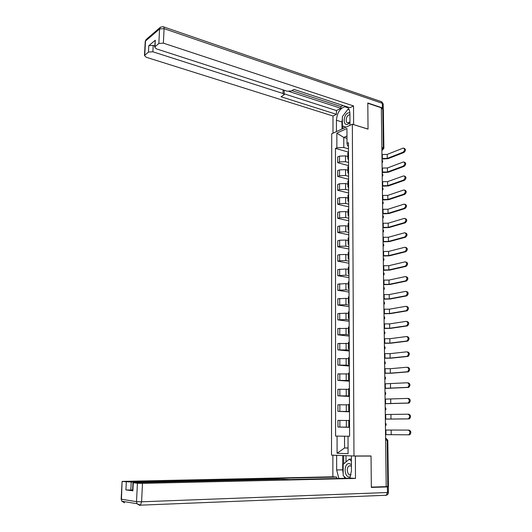 <?xml version="1.0" encoding="UTF-8"?>
<svg xmlns="http://www.w3.org/2000/svg" width="532" height="532" viewBox="0 0 532 532"><rect width="100%" height="100%" fill="white"/><g stroke="black" fill="none" stroke-linecap="round" stroke-linejoin="round"><path stroke-width="0.8" d="M352.337 124.229L331.715 133.791L331.502 455.113L353.973 455.991L352.337 124.229L368.038 129.136L367.805 103.241L381.338 107.81L386.212 486.64L371.329 487.113L371.043 455.957L353.973 455.991M385.614 440.144L387.795 440.17L388.42 486.428L387.801 486.507L387.183 440.163L385.587 438.122M386.212 486.561L387.801 486.507M381.344 108.315L383.359 109.386L383.878 148.122M347.822 156.534L345.514 155.883L339.496 156.135L337.68 156.907L337.68 162.699L339.502 161.941L345.534 161.695L348.527 162.519M348.487 152.345L347.808 153.369M348.54 165.651L337.68 162.699M348.52 159.859L347.828 158.882L348.513 158.23M347.868 170.273L345.561 169.655L339.516 169.894L337.694 170.626L337.694 176.458L339.522 175.74L345.574 175.513L348.58 176.298M348.54 166.277L347.862 167.254M348.593 179.284L337.694 176.458M348.573 173.758L347.881 172.827L348.566 172.202M347.921 184.119L345.601 183.527L339.536 183.746L337.7 184.444L337.707 190.323L339.542 189.638L345.62 189.425L348.633 190.177M348.593 180.315L347.915 181.239M348.646 193.016L337.707 190.323M348.626 187.763L347.935 186.872L348.62 186.286M347.975 198.064L345.64 197.505L339.556 197.705L337.714 198.37L337.72 204.288L339.562 203.643L345.66 203.443L348.686 204.162M348.653 194.459L347.961 195.337M348.699 206.848L337.72 204.288M348.679 201.874L347.981 201.03L348.673 200.471M348.028 212.115L345.687 211.583L339.576 211.769L337.727 212.394L337.734 218.359L339.582 217.754L345.707 217.575L348.739 218.246M348.706 208.704L348.014 209.535M348.753 220.787L337.734 218.359M348.733 216.085L348.034 215.294L348.726 214.768M348.074 226.273L345.727 225.768L339.596 225.94L337.74 226.526L337.747 232.537L339.602 231.972L345.747 231.806L348.799 232.444M348.759 223.068L348.068 223.846M348.806 234.825L337.747 232.537M348.786 230.416L348.088 229.664L348.786 229.172M348.127 240.537L345.773 240.065L339.615 240.218L337.754 240.763L337.76 246.821L339.622 246.296L345.793 246.143L348.852 246.742M348.819 237.531L348.121 238.263M348.859 248.969L337.76 246.821M348.846 244.846L348.141 244.148L348.839 243.689M348.181 254.914L345.813 254.469L339.635 254.609L337.767 255.114L337.773 261.212L339.642 260.727L345.833 260.594L348.906 261.152M348.872 252.115L348.174 252.793M348.919 263.22L337.773 261.212M348.899 259.39L348.194 258.745L348.899 258.313M348.234 269.392L345.86 268.979L337.78 269.564L337.787 275.716L345.88 275.15L348.965 275.676M348.932 266.805L348.227 267.436M348.972 277.578L337.787 275.716M348.959 274.047L348.247 273.448L348.952 273.056M348.287 283.988L345.906 283.603L337.8 284.135L337.8 290.326L345.926 289.827L349.019 290.306M348.985 281.614L348.28 282.186M349.025 292.048L337.8 290.326M349.012 288.816L348.307 288.271L349.012 287.912M348.34 298.691L345.953 298.339L337.813 298.811L337.82 305.055L345.966 304.61L349.078 305.042M349.045 296.53L348.334 297.055M349.085 306.625L337.82 305.055M349.072 303.706L348.36 303.207L349.072 302.881M348.4 313.508L345.993 313.188L337.827 313.601L337.833 319.892L346.013 319.506L349.132 319.898M349.105 311.572L348.394 312.038M349.138 321.308L337.833 319.892M349.132 318.701L348.413 318.256L349.125 317.97M348.453 328.437L337.84 328.503L337.847 334.841L346.059 334.522L349.192 334.874M349.158 326.728L348.447 327.14M349.198 336.104L337.847 334.841M349.185 333.817L348.473 333.424L349.185 333.178M348.507 343.486L337.853 343.519L337.86 349.91L349.251 349.956M349.218 342.003L348.5 342.362M349.251 351.02L337.86 349.91M349.245 349.052L348.527 348.719L349.245 348.5M348.56 358.648L337.867 358.654L337.873 365.098L349.311 365.165M349.278 357.398L348.56 357.697M349.311 366.049L337.873 365.098M349.305 364.407L348.586 364.127L349.305 363.948M348.62 373.936L337.88 373.91L337.887 380.4L349.371 380.486M349.338 372.919L348.613 373.158M349.371 381.191L337.887 380.4M349.364 379.888L348.64 379.662L349.364 379.522M348.673 389.338L337.893 389.284L337.9 395.821L349.424 395.928M349.398 388.56L348.673 388.739M349.431 396.453L337.9 395.821M349.424 395.489L348.699 395.316L349.424 395.216M348.733 404.859L337.913 404.779L337.92 411.369L349.491 411.495M349.458 404.327L348.733 404.446M349.491 411.828L337.92 411.369M349.484 411.209L348.753 411.096L349.484 411.037M348.793 420.506L337.926 420.393L337.933 427.036L349.551 427.183M349.524 420.22L348.793 420.28M349.551 427.329L337.933 427.036M349.551 427.056L348.812 427.003L349.551 426.983M346.99 138.4L343.772 137.442L343.798 147.497L348.473 148.847M348.467 146.134L347.549 145.868L347.004 143.354L346.957 128.491L336.856 133.146L343.772 137.442L346.984 135.999M348.061 447.984L344.576 447.957L337.082 453.277L348.081 453.67L348.021 436.207L349.584 436.22L348.453 142.722L347.004 143.354M337.082 453.277L337.075 436.107L344.543 436.207L344.576 447.957L348.061 448.057M343.798 147.497L336.862 147.803L335.473 148.408L335.572 436.094L337.075 436.107M336.862 147.803L336.856 133.146M348.021 436.267L344.543 436.207M348.487 152.119L335.473 148.408M404.101 148.308L404.174 148.328C405.889 149.233 405.816 150.616 403.968 152.471L403.09 152.212C404.938 150.35 405.012 148.967 403.303 148.062L387.203 154.413L381.936 154.506M403.09 152.212L387.263 158.403L381.989 158.489M381.996 159.028L388.134 158.656L403.968 152.471M404.347 162.154L404.393 162.167C406.155 163.078 406.096 164.461 404.227 166.33L403.349 166.084C405.218 164.208 405.278 162.819 403.515 161.914L387.396 167.972L382.109 168.052M403.349 166.084L387.456 171.982L382.162 172.069M382.169 172.581L388.327 172.228L404.227 166.33M404.593 176.105L404.619 176.112C406.421 177.023 406.382 178.413 404.493 180.295L403.608 180.055C405.497 178.173 405.544 176.777 403.735 175.873L387.595 181.625L382.289 181.698M403.608 180.055L387.648 185.668L382.342 185.741M382.348 186.233L388.526 185.901L404.493 180.295M336.443 131.597L336.437 120.239C337.102 112.917 339.875 108.428 344.769 106.766C347.955 106.679 349.677 109.007 349.923 113.748L349.97 125.326M383.173 108.987L382.408 107.916L367.798 102.982L368.038 129.05L353.507 124.594M353.62 124.541L353.521 105.941L349.896 107.717L293.977 89.409L291.223 90.965L287.127 91.191L156.421 48.871L154.686 47.035L155.304 40.213L148.787 45.712L153.189 45.419L154.745 45.925M293.963 89.416L345.228 106.187M291.882 90.593L340.965 106.58L343.12 105.509M340.965 106.58L340.972 108.302L336.43 110.556L336.43 114.32L332.992 116.009L146.214 57.257L144.478 55.488L148.455 52.076L148.787 45.712M332.985 133.2L332.992 116.009M353.521 105.941L163.377 43.152L158.855 43.451L154.686 47.035M153.189 45.419L152.87 51.79L283.044 93.519L284.208 94.696L281.022 96.751L336.43 114.32M152.87 51.79L148.455 52.076M288.989 91.451L340.972 108.302M154.978 41.15L155.012 40.592M284.194 90.247L284.214 94.364M284.221 93.818L336.43 110.556M341.983 129.03L341.963 121.961L336.437 120.239M348.832 109L348.174 109.339M347.569 109.732L343.433 115.205M342.382 118.377L341.963 121.961M342.921 126.037L342.927 128.591M348.999 109.319L348.44 109.432M345.009 126.809L345.009 127.627M352.556 455.937L355.369 456.09L355.489 478.434L142.47 483.369L141.598 501.789L387.469 492.519L387.396 486.913L371.329 487.425L371.043 456.064L355.369 456.09M351.393 455.937L351.453 470.853L349.817 478.182M343.173 473.946L342.701 469.849L336.65 469.942L338.857 478.434M336.65 469.942L336.643 455.359L332.879 455.212L332.872 476.792L336.656 477.064L275.463 478.374L278.948 478.7L277.644 478.833L131.231 482.039L130.825 490.052L125.904 489.932L132.568 490.743M336.656 478.481L336.656 477.064M332.872 476.792L122.094 481.407L121.449 499.216L136.525 501.649L137.422 483.249L132.967 482.704L282.113 479.206L289.667 479.551L351.486 478.148L355.489 478.434M368.457 455.964L371.043 456.064M334.036 455.212L332.879 455.212M337.8 455.359L336.643 455.359M122.38 481.453L131.231 482.039M386.212 486.567L388.327 486.787L387.396 486.913M137.422 483.249L142.47 483.369M132.608 490.005L130.825 490.052M343.872 476.173L344.929 478.295M342.701 469.849L342.668 455.545M343.699 455.585L343.719 463.911M345.973 455.678L345.993 461.949M349.883 112.757L347.941 112.957C342.954 115.105 342.98 126.776 347.981 124.189L349.963 122.493M349.93 114.812L348.773 114.992C345.72 116.262 345.188 123.471 348.207 122.852L349.956 121.755M345.986 127.175L342.402 125.845L342.382 116.594L347.928 109.26L349.172 109.678M349.158 109.665L347.928 109.26M351.426 464.609L349.258 463.578C343.785 462.98 343.812 476.971 349.305 477.064L350.389 476.925M351.433 466.205L350.169 465.693L349.118 465.939C346.166 467.309 347.07 474.923 350.202 474.916L351.04 474.783M346 478.268L343.18 475.488L343.153 464.396L349.238 459.143L351.413 461.197M351.406 459.136L349.238 459.143M404.839 190.163L404.839 190.163C406.694 191.068 406.667 192.471 404.759 194.366L403.868 194.14C405.783 192.238 405.81 190.835 403.954 189.931L387.788 195.377L382.468 195.444M403.868 194.14L387.848 199.453L382.515 199.52M382.521 199.985L388.726 199.673L404.759 194.366M405.078 204.321C406.967 205.239 406.953 206.649 405.025 208.544L404.134 208.325C406.069 206.416 406.082 205.006 404.174 204.102L387.988 209.236L382.641 209.295M404.134 208.325L388.047 213.339L382.694 213.398M382.701 213.844L388.925 213.551L405.025 208.544M405.311 218.579C407.246 219.51 407.239 220.926 405.291 222.828L404.4 222.622C406.355 220.694 406.355 219.277 404.4 218.373L388.187 223.194L382.821 223.247M404.4 222.622L388.247 227.33L382.874 227.383M382.88 227.796L389.131 227.53L405.291 222.828M405.55 232.95C407.525 233.894 407.525 235.317 405.564 237.219L404.666 237.026C406.641 235.084 406.628 233.661 404.619 232.763L388.387 237.259L383.007 237.305M404.666 237.026L388.446 241.428L383.06 241.468M383.06 241.861L389.338 241.614L405.564 237.219M405.79 247.427C407.791 248.364 407.818 249.794 405.863 251.716L404.965 251.536C406.927 249.575 406.894 248.151 404.859 247.254L388.593 251.43L383.186 251.463M405.863 251.716L404.965 251.536L388.653 255.626L383.239 255.659M383.246 256.025L389.544 255.799L405.836 251.722M406.029 262.017C408.064 262.934 408.111 264.364 406.182 266.319L405.278 266.153C407.213 264.191 407.16 262.755 405.131 261.844L388.792 265.701L383.373 265.727M405.211 266.173L388.852 269.93L383.426 269.957M383.426 270.296L389.75 270.096L406.109 266.339M406.308 276.713C408.33 277.637 408.396 279.081 406.501 281.036L405.597 280.883C407.492 278.921 407.426 277.478 405.404 276.554L388.998 280.085L383.552 280.105M405.484 280.909L389.058 284.347L383.612 284.361M383.612 284.673L389.956 284.494L406.388 281.069M406.588 291.516C408.603 292.46 408.689 293.91 406.827 295.865L405.923 295.726C407.778 293.764 407.698 292.314 405.677 291.37L389.205 294.575L383.738 294.588M405.763 295.765L389.271 298.871L383.798 298.878M383.798 299.157L390.169 299.011L406.667 295.905M406.867 306.439C408.882 307.396 408.975 308.853 407.153 310.814L406.242 310.681C408.064 308.72 407.971 307.263 405.956 306.306L389.417 309.178L383.931 309.178M406.036 310.735L389.477 313.508L383.984 313.501M383.991 313.754L390.382 313.627L406.947 310.861M407.146 321.481C409.155 322.452 409.268 323.915 407.479 325.87L406.568 325.757C408.35 323.795 408.243 322.332 406.235 321.361L389.623 323.888L384.117 323.882M406.322 325.817L389.69 328.251L384.177 328.237M384.177 328.463L390.594 328.364L407.233 325.936M407.432 336.636C409.434 337.627 409.56 339.097 407.811 341.052L406.894 340.952C408.643 338.99 408.516 337.521 406.514 336.53L389.836 338.718L384.31 338.698M406.601 341.025L389.903 343.107L384.363 343.087M384.37 343.286L390.814 343.207L407.519 341.125M407.725 351.911C409.713 352.916 409.859 354.398 408.144 356.354L407.226 356.26C408.935 354.305 408.795 352.822 406.8 351.818L390.049 353.654L384.503 353.627M406.887 356.347L390.116 358.083L384.556 358.056M384.563 358.216L391.027 358.169L407.805 356.44M408.011 367.306C409.999 368.33 410.152 369.82 408.476 371.775L407.552 371.695C409.228 369.74 409.075 368.25 407.086 367.226L390.269 368.709L384.696 368.676M407.173 371.795L390.328 373.171L384.756 373.132M384.756 373.264L391.246 373.245L408.097 371.868M408.303 382.827C410.285 383.865 410.451 385.361 408.815 387.316L407.891 387.256C409.527 385.301 409.354 383.798 407.379 382.761L384.889 383.831M407.465 387.363L384.949 388.327M384.949 388.433L408.39 387.422M407.898 398.428L408.596 398.468C410.571 399.525 410.757 401.028 409.155 402.983L408.224 402.937C409.826 400.982 409.64 399.472 407.665 398.415L385.088 399.113M407.751 403.057L385.148 403.642M385.148 403.715L408.682 403.103M408.104 414.202L408.895 414.228C410.857 415.306 411.056 416.822 409.494 418.777L408.556 418.744C410.125 416.789 409.926 415.273 407.964 414.195L385.288 414.508M408.051 418.87L385.341 419.076M385.348 419.116L408.982 418.903M408.257 430.102L409.194 430.122C411.15 431.219 411.362 432.749 409.833 434.697L408.895 434.684C410.425 432.729 410.212 431.199 408.257 430.102L385.487 430.029M408.343 434.817L385.547 434.624M385.547 434.637L409.281 434.83M385.421 425.214L385.401 423.598M385.221 409.6L385.201 407.997M385.022 394.106L385.002 392.516M384.822 378.731L384.802 377.155M384.629 363.476L384.609 361.913M384.437 348.34L384.417 346.784M384.237 333.318L384.217 331.775M384.051 318.415L384.031 316.886M383.858 303.619L383.838 302.103M383.672 288.942L383.652 287.44M383.479 274.372L383.459 272.883M383.293 259.915L383.273 258.432M383.113 245.571L383.093 244.095M382.927 231.327L382.907 229.864M382.747 217.196L382.727 215.739M382.561 203.164L382.548 201.721M382.382 189.239L382.368 187.809M382.209 175.414L382.189 173.997M382.029 161.695L382.009 160.285M381.883 150.064L383.306 147.736L382.787 108.801M381.876 149.931L382.388 150.031L383.878 148.262L381.843 147.298M346.345 427.103L346.325 420.433M346.292 411.369L346.272 404.746M346.246 395.755L346.226 389.185M346.199 380.267L346.179 373.75M346.152 364.899L346.132 358.435M346.106 349.65L346.086 343.233M346.059 334.522L346.039 328.151M346.013 319.506L345.993 313.188M345.966 304.61L345.953 298.339M345.926 289.827L345.906 283.603M345.88 275.15L345.86 268.979M345.833 260.594L345.813 254.469M345.793 246.143L345.773 240.065M345.747 231.806L345.727 225.768M345.707 217.575L345.687 211.583M345.66 203.443L345.64 197.505M345.62 189.425L345.601 183.527M345.574 175.513L345.561 169.655M345.534 161.695L345.514 155.883M339.862 411.309L339.848 404.699M339.835 395.722L339.828 389.158M339.815 380.254L339.802 373.743M339.795 364.905L339.782 358.442M339.768 349.67L339.762 343.266M339.748 334.562L339.742 328.204M339.729 319.566L339.715 313.255M339.709 304.69L339.695 298.425M339.682 289.92L339.675 283.709M339.662 275.27L339.655 269.099M339.642 260.727L339.635 254.609M339.622 246.296L339.615 240.218M339.602 231.972L339.596 225.94M339.582 217.754L339.576 211.769M339.562 203.643L339.556 197.705M339.542 189.638L339.536 183.746M339.522 175.74L339.516 169.894M339.502 161.941L339.496 156.135M339.882 427.03L339.868 420.366M383.279 258.765L383.486 259.736M387.795 440.17L385.786 438.129M382.907 149.851L381.883 150.237M382.328 154.619L382.382 158.603M387.203 154.413L387.263 158.403M382.501 168.159L382.555 172.175M387.396 167.972L387.456 171.982M382.681 181.804L382.734 185.848M387.595 181.625L387.648 185.668M155.304 40.213L154.985 46.663M158.855 43.451L159.567 28.967L145.495 41.057L144.757 55.148M382.408 107.916L382.348 103.321L164.069 28.655L163.377 43.152M283.044 93.519L283.097 89.888M159.567 28.967L164.069 28.655C164.089 27.238 163.763 26.587 163.078 26.713L160.524 27.132L159.567 28.967M145.189 41.942L146.446 39.255L160.132 27.471M163.736 26.933L380.959 101.519L383.2 104.212L383.259 108.561M133.279 482.757L132.874 490.89M125.904 489.932L126.317 481.926M277.637 479.305L277.644 478.833M124.581 502.84L121.861 501.211L121.163 499.056M136.525 501.649L136.957 503.711L139.743 505.393L140.435 505.167L141.598 501.789L136.525 501.649M388.327 486.827L388.4 492.379L387.469 492.519L386.265 495.259L385.427 495.445L386.112 495.265M382.86 195.543L382.914 199.62M387.788 195.377L387.848 199.453M383.04 209.389L383.093 213.492M387.988 209.236L388.047 213.339M383.22 223.334L383.273 227.47M388.187 223.194L388.247 227.33M383.406 237.385L383.459 241.548M388.387 237.259L388.446 241.428M383.585 251.543L383.639 255.739M388.593 251.43L388.653 255.626M383.772 265.807L383.825 270.03M388.792 265.701L388.852 269.93M383.958 280.171L384.011 284.427M388.998 280.085L389.058 284.347M384.144 294.648L384.204 298.937M389.205 294.575L389.271 298.871M384.337 309.238L384.39 313.561M389.417 309.178L389.477 313.508M384.523 323.935L384.583 328.291M389.623 323.888L389.69 328.251M384.716 338.744L384.776 343.133M389.836 338.718L389.903 343.107M384.909 353.667L384.969 358.089M390.049 353.654L390.116 358.083M385.108 368.709L385.168 373.165M390.269 368.709L390.328 373.171M385.301 383.865L385.361 388.353M390.481 383.878L390.548 388.373M385.501 399.133L385.56 403.662M390.701 399.166L390.767 403.695M385.7 414.528L385.76 419.09M390.92 414.574L390.987 419.136M385.906 430.036L385.966 434.637M391.146 430.102L391.213 434.704M382.043 162.839C382.927 161.894 382.914 160.957 382.009 160.026M382.222 176.538C383.107 175.593 383.093 174.656 382.182 173.718M382.402 190.336C383.286 189.399 383.273 188.454 382.362 187.517M382.581 204.241C383.472 203.304 383.459 202.36 382.541 201.415M382.761 218.246C383.652 217.309 383.645 216.364 382.721 215.42M382.94 232.364C383.838 231.42 383.825 230.476 382.9 229.531M383.126 246.582C384.024 245.644 384.011 244.693 383.087 243.742M383.306 260.906C384.21 259.968 384.204 259.018 383.273 258.06M383.492 275.343C384.403 274.406 384.39 273.455 383.459 272.49M383.678 289.887C384.596 288.949 384.583 287.992 383.645 287.027M383.871 304.543C384.789 303.606 384.776 302.648 383.831 301.671M384.057 319.313C384.982 318.369 384.969 317.411 384.024 316.427M384.25 334.196C385.175 333.251 385.161 332.287 384.217 331.303M384.443 349.198C385.374 348.247 385.361 347.283 384.41 346.285M384.636 364.314C385.567 363.363 385.56 362.392 384.603 361.388M384.836 379.542C385.773 378.591 385.76 377.614 384.796 376.603M385.035 394.897C385.973 393.946 385.959 392.955 384.995 391.938M385.234 410.372C386.172 409.414 386.159 408.423 385.195 407.392M385.434 425.966C386.378 425.008 386.365 424.004 385.394 422.973M348.812 427.003L348.793 420.26M348.753 411.096L348.733 404.406M348.699 395.316L348.673 388.673M348.64 379.662L348.613 373.072M348.586 364.127L348.56 357.59M348.527 348.719L348.5 342.236M348.473 333.424L348.447 326.994M348.413 318.256L348.394 311.872M348.36 303.207L348.334 296.869M348.307 288.271L348.28 281.987M348.247 273.448L348.227 267.21M348.194 258.745L348.174 252.554M348.141 244.148L348.121 238.01M348.088 229.664L348.068 223.573M348.034 215.294L348.014 209.249M347.981 201.03L347.961 195.031M347.935 186.872L347.908 180.92M347.881 172.827L347.862 166.915M347.828 158.882L347.808 153.01M347.895 107.79L344.769 106.766M146.16 39.488L145.223 41.41L144.478 55.488M383.193 103.953L381.823 101.825M122.094 481.407L121.163 499.149L121.861 501.211L136.957 503.711L140.435 505.167L386.265 495.259C387.655 494.827 388.367 493.882 388.4 492.419M278.941 479.272L278.948 478.74M132.967 482.704L132.568 490.83M349.93 114.959L349.411 114.792M350.987 465.919L349.118 465.939M406.182 266.319L405.278 266.153M406.501 281.036L405.597 280.883M406.827 295.865L405.923 295.726M407.153 310.814L406.242 310.681M407.479 325.87L406.568 325.757M407.811 341.052L406.894 340.952M408.144 356.354L407.226 356.26M408.476 371.775L407.552 371.695M408.815 387.316L407.891 387.256M409.155 402.983L408.224 402.937M409.494 418.777L408.556 418.744M409.833 434.697L408.895 434.684"/></g></svg>
